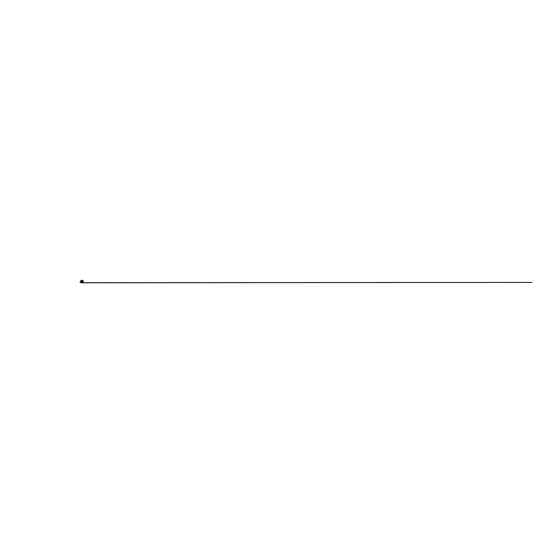 <?xml version="1.0" encoding="UTF-8"?>
<svg xmlns="http://www.w3.org/2000/svg" width="560" height="560" viewBox="0 0 560 560"><rect width="100%" height="100%" fill="white"/><g stroke="black" fill="none" stroke-linecap="round" stroke-linejoin="round"><path stroke-width="0.84" d="M82.124 282.793L532 282.415L81.333 282.709C81.809 282.954 82.509 282.702 82.775 282.114C83.076 281.512 82.803 280.721 82.257 280.504L81.641 280.448L80.738 281.358L81.109 282.541M83.069 281.603L82.887 282.163M82.817 282.114L82.817 282.135C82.544 282.751 81.788 282.989 81.298 282.681L82.824 282.114L82.831 281.036L81.592 280.462L80.822 281.372L81.102 282.527L80.815 281.127L82.201 280.518C82.733 280.728 82.999 281.498 82.705 282.093C82.467 282.625 81.851 282.884 81.382 282.695L82.39 282.583L82.866 281.855L82.208 280.637M82.712 280.693L82.985 281.127M82.607 282.639L82.138 282.842M81.508 282.828L82.936 282.163L82.796 280.805L81.802 280.406L82.362 280.56M81.879 280.399L82.278 280.392M81.606 281.995L81.515 281.358M81.963 281.981L82.754 282.254M81.417 281.148L80.731 280.882L81.221 281.365L81.711 281.099M81.326 281.12L81.963 281.491C81.963 281.099 81.508 280.889 81.242 281.134M81.662 281.078L81.998 281.757L81.557 281.967M81.907 282.044L81.046 281.568L81.501 282.016L81.249 281.372L81.718 281.106M81.802 281.134L81.711 282.009L80.549 281.295L81.361 282.674L82.348 282.233L81.76 281.932M81.389 281.407L81.781 281.141L81.578 282.002L81.389 281.407M81.627 282.03L82.138 281.785L81.914 281.162L82.124 281.785L81.648 282.037M82.047 281.722L81.62 281.505L82.061 281.715M81.844 281.932L82.117 281.337M82.159 281.456L82.054 281.897M80.808 280.945L80.647 281.323M82.355 282.219L82.642 281.813L82.019 281.442M82.432 282.261L81.536 282.702L80.71 282.268L80.549 281.302L80.71 282.268L81.655 282.702L80.794 282.184L80.766 281.12L81.088 282.52L80.885 281.127L81.571 280.469L82.649 280.805L82.901 281.54L82.481 282.513L81.333 282.688C81.837 283.031 82.607 282.786 82.894 282.149C83.202 281.526 82.915 280.707 82.348 280.483L80.794 281.127C80.99 280.574 81.648 280.28 82.159 280.553C82.642 280.784 82.866 281.505 82.593 282.051L81.9 282.681L81.067 282.499L80.766 281.358L81.543 280.476L80.78 281.365L81.081 282.506L80.808 281.372L81.578 280.469L80.885 281.127L81.102 282.534C80.661 282.184 80.577 281.456 80.899 280.966M83.188 281.834L82.656 282.653L81.249 282.674M83.167 281.764L83.055 282.24M80.899 282.177L80.969 280.994M81.123 281.666L81.27 282.247M81.48 280.896L81.179 281.358M82.264 280.672L81.823 280.7M82.544 282.779L82.166 282.912M81.543 282.828L81.354 282.723C81.865 283.052 82.649 282.807 82.943 282.163C83.258 281.533 82.964 280.707 82.39 280.476L81.795 280.406L82.908 281.036L82.894 282.149L81.816 282.849L81.333 282.709L82.502 282.625L83.013 281.421L81.858 280.42M82.803 280.7L82.362 280.462M82.684 280.602L83.041 281.267M80.927 281.127L81.396 280.567M82.257 280.406L82.74 281.988L81.403 282.702M82.537 281.778L82.089 280.546L80.899 280.7L82.075 280.546L82.537 281.778L81.963 280.497L80.724 280.896M81.06 281.54L80.57 281.281L81.032 282.548L82.67 282.38M82.425 282.226L81.872 281.939M81.158 281.561L80.668 281.309M81.326 281.183L80.731 280.91M82.25 280.469L81.76 280.427M81.627 280.455L82.299 280.497C82.852 280.714 83.132 281.519 82.824 282.128M81.095 282.527L80.78 281.127L81.543 280.476L82.53 280.861L82.614 282.058L81.361 282.66L82.278 282.534L82.74 281.827L82.173 280.539L82.782 281.554L82.131 282.625L81.214 282.604L80.724 281.365L81.704 280.448L80.976 281.015M80.913 281.218L81.494 280.504L80.843 281.127L81.032 282.464M81.053 282.485L80.857 281.127L81.557 280.476M81.739 280.427L82.572 280.616L83.02 281.589L82.551 282.597L81.564 282.814L82.796 282.079L82.257 280.504M80.829 281.386L81.186 282.59C81.683 282.898 82.39 282.667 82.656 282.072C82.943 281.491 82.684 280.735 82.159 280.525L82.684 282.009L81.27 282.674M81.879 280.462L82.047 280.497C81.599 280.252 81.018 280.448 80.731 280.882C81.025 280.448 81.599 280.259 82.047 280.497L82.579 281.792M82.32 282.24L81.347 282.66L80.591 282.016M82.012 282.674L81.214 282.604M82.173 280.539L80.822 281.134L81.235 282.597L80.794 281.358L81.823 280.427M82.264 280.518L81.774 280.441M81.683 280.42L82.726 280.518L83.3 281.456L82.852 280.301L83.314 281.624L82.25 282.975L80.038 282.184L81.445 282.842M81.48 281.666L81.347 282.023M82.229 281.694L82.579 281.561M82.614 281.547L82.978 281.491M80.766 281.421L80.934 280.98M82.201 281.792L82.572 281.652M81.557 281.358L81.207 281.414M81.41 281.631L81.27 281.988"/></g></svg>
